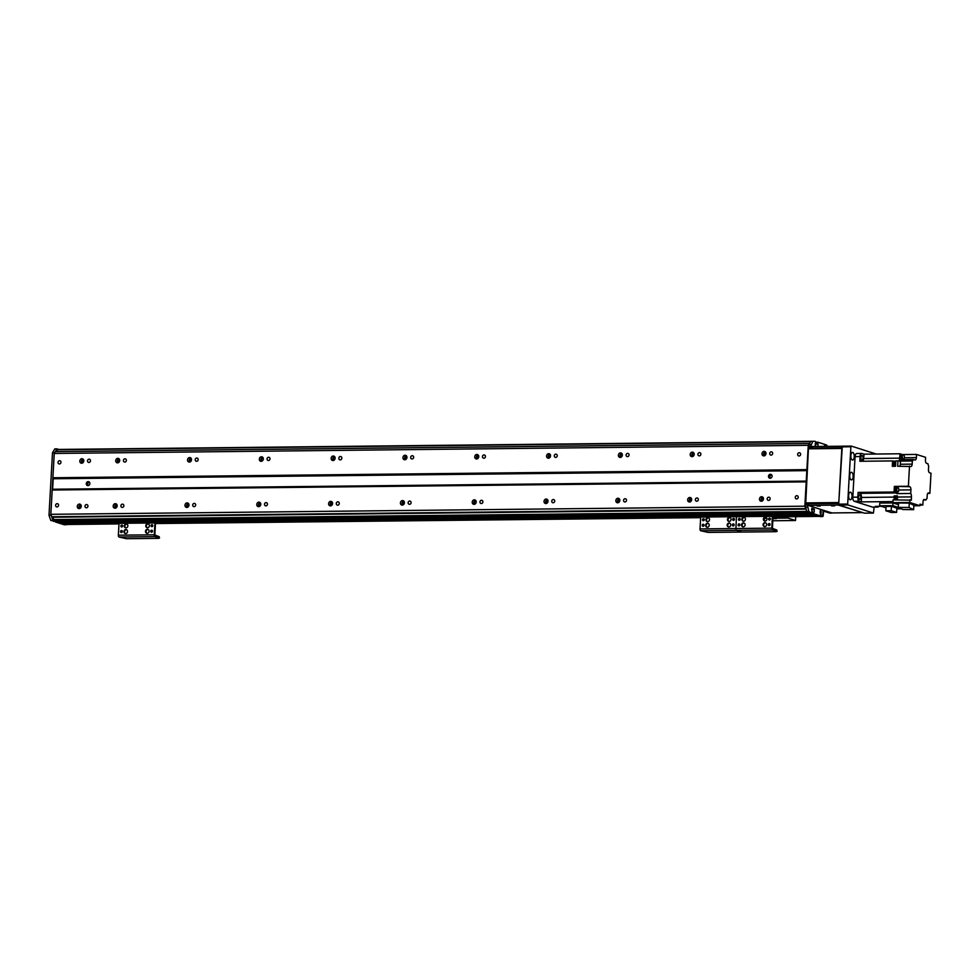 <?xml version="1.0" encoding="UTF-8"?>
<svg xmlns="http://www.w3.org/2000/svg" width="980" height="980" viewBox="0 0 980 980"><rect width="100%" height="100%" fill="white"/><g stroke="black" fill="none" stroke-linecap="round" stroke-linejoin="round"><path stroke-width="1.47" d="M89.094 459.191A1.666 1.47 107.7 0 1 90.393 461.286A1.666 1.47 107.7 0 1 87.538 460.612A1.666 1.47 107.7 0 1 89.094 459.191M86.558 504.541A1.666 1.47 107.7 0 1 87.857 506.623A1.666 1.47 107.7 0 1 85.003 505.962A1.666 1.47 107.7 0 1 86.558 504.541M81.94 458.726A2.205 1.948 107.7 0 1 83.68 461.507A2.205 1.948 107.7 0 1 79.882 460.625A2.205 1.948 107.7 0 1 81.94 458.726M82.014 463.062A2.205 1.948 107.7 0 1 83.227 459.277M83.251 459.289A3.822 3.369 -72.3 0 0 82.051 463.062M80.715 504.639A3.822 3.369 -72.3 0 0 79.515 508.412A2.205 1.948 107.7 0 1 80.691 504.614M79.404 504.075A2.205 1.948 107.7 0 1 81.144 506.856A2.205 1.948 107.7 0 1 77.347 505.974A2.205 1.948 107.7 0 1 79.404 504.075M116.62 504.259A3.822 3.369 -72.3 0 0 115.42 508.02A2.205 1.948 107.7 0 1 116.596 504.235M115.309 503.683A2.205 1.948 107.7 0 1 117.049 506.464A2.205 1.948 107.7 0 1 113.251 505.582A2.205 1.948 107.7 0 1 115.309 503.683M117.845 458.334A2.205 1.948 107.7 0 1 119.585 461.115A2.205 1.948 107.7 0 1 115.787 460.233A2.205 1.948 107.7 0 1 117.845 458.334M117.919 462.683A2.205 1.948 107.7 0 1 119.131 458.885A3.822 3.369 -72.3 0 0 117.955 462.67M187.192 507.248A2.205 1.948 107.7 0 1 188.405 503.463A3.822 3.369 -72.3 0 0 187.229 507.248M187.119 502.912A2.205 1.948 107.7 0 1 188.858 505.692A2.205 1.948 107.7 0 1 185.061 504.81A2.205 1.948 107.7 0 1 187.119 502.912M189.655 457.562A2.205 1.948 107.7 0 1 191.394 460.343A2.205 1.948 107.7 0 1 187.596 459.461A2.205 1.948 107.7 0 1 189.655 457.562M190.965 458.138A3.822 3.369 -72.3 0 0 189.765 461.899A2.205 1.948 107.7 0 1 190.941 458.113M260.239 502.703A3.822 3.369 -72.3 0 0 259.039 506.476A2.205 1.948 107.7 0 1 260.214 502.679M258.928 502.14A2.205 1.948 107.7 0 1 260.668 504.921A2.205 1.948 107.7 0 1 256.87 504.038A2.205 1.948 107.7 0 1 258.928 502.14M261.464 456.79A2.205 1.948 107.7 0 1 263.204 459.571A2.205 1.948 107.7 0 1 259.406 458.689A2.205 1.948 107.7 0 1 261.464 456.79M261.538 461.127A2.205 1.948 107.7 0 1 262.75 457.329A3.822 3.369 -72.3 0 0 261.574 461.127M330.824 505.705A2.205 1.948 107.7 0 1 332.024 501.907M332.049 501.932A3.822 3.369 -72.3 0 0 330.848 505.692M330.738 501.356A2.205 1.948 107.7 0 1 332.477 504.137A2.205 1.948 107.7 0 1 328.68 503.255A2.205 1.948 107.7 0 1 330.738 501.356M333.274 456.006A2.205 1.948 107.7 0 1 335.013 458.799A2.205 1.948 107.7 0 1 331.216 457.905A2.205 1.948 107.7 0 1 333.274 456.006M334.584 456.582A3.822 3.369 -72.3 0 0 333.384 460.355A2.205 1.948 107.7 0 1 334.56 456.558M403.858 501.16A3.822 3.369 -72.3 0 0 402.658 504.921A2.205 1.948 107.7 0 1 403.834 501.135M402.547 500.584A2.205 1.948 107.7 0 1 404.287 503.365A2.205 1.948 107.7 0 1 400.489 502.483A2.205 1.948 107.7 0 1 402.547 500.584M405.083 455.235A2.205 1.948 107.7 0 1 406.823 458.015A2.205 1.948 107.7 0 1 403.025 457.133A2.205 1.948 107.7 0 1 405.083 455.235M406.394 455.81A3.822 3.369 -72.3 0 0 405.193 459.571A2.205 1.948 107.7 0 1 406.369 455.786M474.443 504.149A2.205 1.948 107.7 0 1 475.655 500.351A3.822 3.369 -72.3 0 0 474.467 504.149M474.357 499.812A2.205 1.948 107.7 0 1 476.096 502.593A2.205 1.948 107.7 0 1 472.299 501.711A2.205 1.948 107.7 0 1 474.357 499.812M476.893 454.463A2.205 1.948 107.7 0 1 478.632 457.244A2.205 1.948 107.7 0 1 474.835 456.362A2.205 1.948 107.7 0 1 476.893 454.463M476.978 458.799A2.205 1.948 107.7 0 1 478.191 455.014A3.822 3.369 -72.3 0 0 477.003 458.799M546.252 503.377A2.205 1.948 107.7 0 1 547.465 499.58M547.477 499.604A3.822 3.369 -72.3 0 0 546.277 503.377M546.166 499.041A2.205 1.948 107.7 0 1 547.906 501.821A2.205 1.948 107.7 0 1 544.108 500.939A2.205 1.948 107.7 0 1 546.166 499.041M548.702 453.691A2.205 1.948 107.7 0 1 550.442 456.472A2.205 1.948 107.7 0 1 546.644 455.59A2.205 1.948 107.7 0 1 548.702 453.691M548.788 458.028A2.205 1.948 107.7 0 1 550.001 454.23A3.822 3.369 -72.3 0 0 548.812 458.028M618.062 502.605A2.205 1.948 107.7 0 1 619.274 498.808A3.822 3.369 -72.3 0 0 618.086 502.593M617.988 498.257A2.205 1.948 107.7 0 1 619.715 501.037A2.205 1.948 107.7 0 1 615.918 500.155A2.205 1.948 107.7 0 1 617.988 498.257M620.512 452.907A2.205 1.948 107.7 0 1 622.251 455.688A2.205 1.948 107.7 0 1 618.454 454.806A2.205 1.948 107.7 0 1 620.512 452.907M620.597 457.256A2.205 1.948 107.7 0 1 621.81 453.458M621.835 453.483A3.822 3.369 -72.3 0 0 620.622 457.244M689.871 501.834A2.205 1.948 107.7 0 1 691.084 498.036M691.108 498.06A3.822 3.369 -72.3 0 0 689.908 501.821M689.798 497.485A2.205 1.948 107.7 0 1 691.537 500.266A2.205 1.948 107.7 0 1 687.727 499.384A2.205 1.948 107.7 0 1 689.798 497.485M692.333 452.135A2.205 1.948 107.7 0 1 694.061 454.916A2.205 1.948 107.7 0 1 690.263 454.034A2.205 1.948 107.7 0 1 692.333 452.135M693.644 452.711A3.822 3.369 -72.3 0 0 692.444 456.472A2.205 1.948 107.7 0 1 693.62 452.687M762.918 497.277A3.822 3.369 -72.3 0 0 761.717 501.05A2.205 1.948 107.7 0 1 762.893 497.252M761.607 496.713A2.205 1.948 107.7 0 1 763.346 499.494A2.205 1.948 107.7 0 1 759.549 498.612A2.205 1.948 107.7 0 1 761.607 496.713M764.216 455.7A2.205 1.948 107.7 0 1 765.429 451.915A3.822 3.369 -72.3 0 0 764.253 455.7M764.143 451.363A2.205 1.948 107.7 0 1 765.882 454.144A2.205 1.948 107.7 0 1 762.073 453.262A2.205 1.948 107.7 0 1 764.143 451.363M808.218 504.627L805.707 503.83L838.745 503.463L808.941 503.794L808.5 505.411M89.352 482.123A2.009 1.776 -72.3 0 0 88.249 485.59M88.2 481.633A2.009 1.776 107.7 0 1 89.78 484.169A2.009 1.776 107.7 0 1 86.326 483.361A2.009 1.776 107.7 0 1 88.2 481.633M122.463 504.149A1.666 1.47 107.7 0 1 123.762 506.244A1.666 1.47 107.7 0 1 120.908 505.582A1.666 1.47 107.7 0 1 122.463 504.149M124.999 458.799A1.666 1.47 107.7 0 1 126.297 460.894A1.666 1.47 107.7 0 1 123.443 460.233A1.666 1.47 107.7 0 1 124.999 458.799M194.273 503.377A1.666 1.47 107.7 0 1 195.571 505.472A1.666 1.47 107.7 0 1 192.717 504.798A1.666 1.47 107.7 0 1 194.273 503.377M196.809 458.028A1.666 1.47 107.7 0 1 198.107 460.122A1.666 1.47 107.7 0 1 195.253 459.461A1.666 1.47 107.7 0 1 196.809 458.028M266.082 502.605A1.666 1.47 107.7 0 1 267.381 504.688A1.666 1.47 107.7 0 1 264.526 504.026A1.666 1.47 107.7 0 1 266.082 502.605M268.618 457.256A1.666 1.47 107.7 0 1 269.917 459.338A1.666 1.47 107.7 0 1 267.062 458.677A1.666 1.47 107.7 0 1 268.618 457.256M337.892 501.821A1.666 1.47 107.7 0 1 339.202 503.916A1.666 1.47 107.7 0 1 336.336 503.255A1.666 1.47 107.7 0 1 337.892 501.821M340.428 456.484A1.666 1.47 107.7 0 1 341.738 458.567A1.666 1.47 107.7 0 1 338.872 457.905A1.666 1.47 107.7 0 1 340.428 456.484M409.701 501.05A1.666 1.47 107.7 0 1 411.012 503.144A1.666 1.47 107.7 0 1 408.158 502.483A1.666 1.47 107.7 0 1 409.701 501.05M412.237 455.7A1.666 1.47 107.7 0 1 413.548 457.795A1.666 1.47 107.7 0 1 410.694 457.133A1.666 1.47 107.7 0 1 412.237 455.7M481.511 500.278A1.666 1.47 107.7 0 1 482.822 502.36A1.666 1.47 107.7 0 1 479.967 501.699A1.666 1.47 107.7 0 1 481.511 500.278M484.047 454.928A1.666 1.47 107.7 0 1 485.357 457.023A1.666 1.47 107.7 0 1 482.503 456.349A1.666 1.47 107.7 0 1 484.047 454.928M553.32 499.506A1.666 1.47 107.7 0 1 554.631 501.589A1.666 1.47 107.7 0 1 551.777 500.927A1.666 1.47 107.7 0 1 553.32 499.506M555.856 454.157A1.666 1.47 107.7 0 1 557.167 456.239A1.666 1.47 107.7 0 1 554.312 455.577A1.666 1.47 107.7 0 1 555.856 454.157M625.13 498.722A1.666 1.47 107.7 0 1 626.441 500.817A1.666 1.47 107.7 0 1 623.586 500.155A1.666 1.47 107.7 0 1 625.13 498.722M627.666 453.373A1.666 1.47 107.7 0 1 628.976 455.467A1.666 1.47 107.7 0 1 626.122 454.806A1.666 1.47 107.7 0 1 627.666 453.373M696.939 497.95A1.666 1.47 107.7 0 1 698.25 500.045A1.666 1.47 107.7 0 1 695.396 499.384A1.666 1.47 107.7 0 1 696.939 497.95M699.475 452.601A1.666 1.47 107.7 0 1 700.786 454.696A1.666 1.47 107.7 0 1 697.932 454.034A1.666 1.47 107.7 0 1 699.475 452.601M51.769 516.852L805.732 508.718L51.793 516.852L50.838 514.316L804.85 506.182L808.255 445.324L809.37 443.462L55.382 451.584L809.37 443.45M50.838 514.316L52.197 490.012L806.209 481.878M796.826 495.684A1.666 1.47 107.7 0 1 798.137 497.767A1.666 1.47 107.7 0 1 795.282 497.105A1.666 1.47 107.7 0 1 796.826 495.684M57.183 503.659A1.666 1.47 107.7 0 1 58.482 505.754A1.666 1.47 107.7 0 1 55.627 505.092A1.666 1.47 107.7 0 1 57.183 503.659M768.749 497.179A1.666 1.47 107.7 0 1 770.06 499.261A1.666 1.47 107.7 0 1 767.205 498.6A1.666 1.47 107.7 0 1 768.749 497.179M52.197 490.012L52.883 477.762L806.895 469.628M770.403 474.271A2.009 1.776 107.7 0 1 771.983 476.795A2.009 1.776 107.7 0 1 768.528 475.998A2.009 1.776 107.7 0 1 770.403 474.271M52.883 477.762L54.243 453.458L808.255 445.324M799.227 452.723A1.666 1.47 107.7 0 1 800.538 454.806A1.666 1.47 107.7 0 1 797.683 454.144A1.666 1.47 107.7 0 1 799.227 452.723M59.584 460.698A1.666 1.47 107.7 0 1 60.883 462.793A1.666 1.47 107.7 0 1 58.028 462.131A1.666 1.47 107.7 0 1 59.584 460.698M771.285 451.829A1.666 1.47 107.7 0 1 772.595 453.924A1.666 1.47 107.7 0 1 769.741 453.25A1.666 1.47 107.7 0 1 771.285 451.829M771.554 474.749A2.009 1.776 -72.3 0 0 770.452 478.228M805.719 508.669L804.85 506.182M769.055 513.618L808.929 512.944A112.529 50.544 -90.6 0 1 807.079 511.756L807.055 511.732M812.151 509.11L814.233 509.073L814.245 512.075L812.089 512.099L811.661 509.392M812.04 512.393L814.245 512.075M813.682 512.381L813.62 513.336L811.477 513.165L811.624 513.814L770.047 513.802M813.878 514.524L772.816 514.966L813.865 514.524L811.624 513.814L813.62 513.336M816.022 515.211L772.987 515.431M773.061 516.852L819.598 516.35L817.455 515.664L773.085 516.141M815.372 443.499L817.528 443.475L817.761 442.176L826.471 444.957A1.605 0.723 89.4 0 1 827.096 446.341M815.323 443.879L815.764 446.402L815.47 443.781L817.528 443.475M57.085 451.56L56.999 449.465L811.011 441.331A112.529 50.544 -90.6 0 1 811.526 441.319A112.529 50.544 -90.6 0 1 811.599 441.319M53.496 521.336L55.664 521.323L50.801 520.478L49 515.247L51.156 515.223L52.957 520.466L55.676 521.323L808.953 512.957L54.929 521.091A112.529 50.544 -90.6 0 1 53.067 519.902L53.643 517.085L805.83 508.988L53.643 517.085M65.905 524.484A2.413 1.078 -90.6 0 1 65.746 524.508A2.413 1.078 -90.6 0 1 65.587 524.484L63.357 523.332M118.421 522.744L62.01 523.345L61.201 522.646M116.326 521.311L55.309 521.519L59.854 522.659L116.338 522.046L59.878 522.659L57.465 521.299L116.351 520.858M54.243 453.458L55.382 451.584M56.999 449.465A112.529 50.544 -90.6 0 1 57.514 449.465L813.682 441.294A112.529 50.544 89.4 0 0 812.763 441.331L810.717 446.402L808.561 446.427L808.867 447.333L811.024 447.321L810.717 446.402M63.345 523.541L118.935 522.94M155.489 522.536L700.602 516.656M773.061 515.872L816.634 515.407M61.201 522.855L116.89 522.254M155.33 521.838L698.556 515.97M772.902 515.174L814.49 514.721M83.043 462.536L81.989 462.193M59.866 522.659L66.309 524.716A1.605 0.723 89.4 0 0 66.407 524.729A1.605 0.723 89.4 0 0 66.775 524.508M58.8 449.44L56.963 448.865L54.647 452.772L52.491 452.797L54.807 448.877L56.963 448.865M53.202 478.595L52.602 489.388M53.483 517.477A1.813 0.809 -90.6 0 1 53.177 516.84M50.801 520.478L52.957 520.466M49 515.247L52.491 452.797M64.362 524.741A1.605 0.723 -90.6 0 1 64.264 524.753A1.605 0.723 -90.6 0 1 64.153 524.741L55.468 521.973M734.326 518.837A1.409 1.237 -72.3 0 0 733.861 520.307M734.02 524.398A1.409 1.237 -72.3 0 0 733.542 525.88M729.071 523.038A2.009 1.776 107.7 0 1 730.651 525.562A2.009 1.776 107.7 0 1 727.197 524.766A2.009 1.776 107.7 0 1 729.071 523.038M729.843 523.234A2.009 1.776 -72.3 0 0 728.642 527.007M707.523 523.271A2.009 1.776 107.7 0 1 709.104 525.795A2.009 1.776 107.7 0 1 705.649 524.998A2.009 1.776 107.7 0 1 707.523 523.271M708.295 523.455A2.009 1.776 -72.3 0 0 707.095 527.24M707.83 517.697A2.009 1.776 107.7 0 1 709.41 520.221A2.009 1.776 107.7 0 1 705.955 519.424A2.009 1.776 107.7 0 1 707.83 517.697M708.614 517.893A2.009 1.776 -72.3 0 0 707.413 521.666M729.377 517.465A2.009 1.776 107.7 0 1 730.958 519.988A2.009 1.776 107.7 0 1 727.503 519.192A2.009 1.776 107.7 0 1 729.377 517.465M730.149 517.661A2.009 1.776 -72.3 0 0 728.948 521.434M703.052 526.285A0.992 0.87 107.7 0 1 702.268 525.035A0.992 0.87 107.7 0 1 703.971 525.427A0.992 0.87 107.7 0 1 703.052 526.285M703.677 524.508A0.992 0.87 -72.3 0 0 703.113 526.272M733.518 520.38A0.992 0.87 107.7 0 1 732.746 519.143A0.992 0.87 107.7 0 1 734.437 519.535A0.992 0.87 107.7 0 1 733.518 520.38M734.143 518.616A0.992 0.87 -72.3 0 0 733.579 520.38M733.212 525.954A0.992 0.87 107.7 0 1 732.428 524.716A0.992 0.87 107.7 0 1 734.13 525.109A0.992 0.87 107.7 0 1 733.212 525.954M733.836 524.19A0.992 0.87 -72.3 0 0 733.273 525.954M703.358 520.711A0.992 0.87 107.7 0 1 702.587 519.474A0.992 0.87 107.7 0 1 704.277 519.865A0.992 0.87 107.7 0 1 703.358 520.711M703.983 518.947A0.992 0.87 -72.3 0 0 703.42 520.711M699.353 514.218L698.03 514.427L697.956 515.701L699.291 515.492L699.353 514.218L730.958 513.888L730.884 515.149L699.291 515.492M777.018 531.491L776.834 530.058L777.018 531.491L775.695 531.699L708.185 532.422L700.663 530.731A1.605 0.723 -90.6 0 1 700.026 528.918L700.688 517.06L697.956 515.701M733.922 514.133L730.958 513.888M730.884 515.149L734.118 515.48L735.196 515.113L735.257 513.839L733.934 514.047L733.861 515.321M776.773 531.332L772.473 529.96L736.568 530.351L740.868 531.711L736.568 530.351A1.605 0.723 -90.6 0 1 735.931 528.526L736.446 516.215L734.118 515.48L736.446 516.215L700.541 516.607M703.775 515.921L700.345 515.835L703.775 515.921M732.501 515.615L729.071 515.529L732.501 515.615M811.844 508.326L811.844 513.165L808.978 512.969L811.808 513.153M811.906 508.326L814.233 509.073M813.78 513.79L822.477 516.558A1.605 0.723 89.4 0 0 822.575 516.57A1.605 0.723 89.4 0 0 823.274 515.198L823.457 512.013A1.605 0.723 -90.6 0 1 824.156 510.629A1.605 0.723 -90.6 0 1 824.266 510.654L832.02 512.944M817.626 443.756L815.323 443.781M815.299 444.161L817.945 443.854M818.043 444.124L817.908 446.451M815.985 446.464L815.213 445.814L815.372 443.168M813.682 441.294A112.529 50.544 89.4 0 1 815.054 441.331L815.973 442.005L815.372 443.18M811.024 447.321L811.648 447.517M808.451 504.798L805.609 504.614L805.266 505.3L807.765 504.59M807.422 505.276L808.843 511.45A112.529 50.544 89.4 0 0 811.134 512.944M824.107 446.378A3.21 1.446 -90.6 0 1 824.425 445.814A3.21 1.446 -90.6 0 1 825.356 445.41A3.21 1.446 -90.6 0 1 826.201 446.353M822.649 510.017A3.21 1.446 -90.6 0 1 822.771 514.218A3.21 1.446 -90.6 0 1 820.922 515.027A3.21 1.446 -90.6 0 1 820.86 509.465A3.21 1.446 -90.6 0 1 820.873 509.453M820.53 516.582A1.605 0.723 -90.6 0 1 820.419 516.595A1.605 0.723 -90.6 0 1 820.321 516.582L811.624 513.814L771.432 514.243M808.561 446.427L810.607 441.355A112.529 50.544 -90.6 0 1 811.526 441.319M810.607 441.355L812.763 441.331M807.716 504.602L805.609 504.614M811.281 448.105L808.867 447.333M808.978 512.969A112.529 50.544 -90.6 0 1 806.687 511.474L805.266 505.3M805.168 507.077L807.324 507.052M808.659 444.651L810.815 444.638M820.444 514.047A1.813 0.809 89.4 0 0 821.179 512.307A1.813 0.809 89.4 0 0 820.468 510.458A1.813 0.809 89.4 0 0 820.407 510.445M820.223 512.969A1.813 0.809 89.4 0 0 820.199 511.536M829.742 513.067L823.629 511.156M812.053 512.099L812.077 509.098M808.843 511.45L806.687 511.474M764.657 518.959L763.947 519.314L764.657 518.959M805.401 502.912L838.794 502.556L841.82 448.46L808.427 448.816L805.707 503.83M841.857 447.774L808.831 448.13L808.427 448.816M874.136 507.126L873.437 513.067L864.458 513.165L839.015 505.055L847.994 504.957L847.676 504.051L838.696 504.149L839.015 505.055M876.206 454.034L851.289 446.084L842.31 446.182L838.696 504.149M841.906 446.868L850.885 446.77L851.289 446.084M850.885 446.77L847.676 504.051M852.747 452.429A3.822 1.715 -90.6 0 1 854.254 456.472A3.822 1.715 -90.6 0 1 852.588 460.024A3.822 1.715 -90.6 0 1 850.824 456.227A3.822 1.715 -90.6 0 1 852.502 452.393A3.822 1.715 -90.6 0 1 852.747 452.429M851.645 472.311A3.822 1.715 -90.6 0 1 853.139 476.354A3.822 1.715 -90.6 0 1 851.473 479.906A3.822 1.715 -90.6 0 1 849.709 476.109A3.822 1.715 -90.6 0 1 851.387 472.274A3.822 1.715 -90.6 0 1 851.645 472.311M850.53 492.205A3.822 1.715 -90.6 0 1 852.024 496.248A3.822 1.715 -90.6 0 1 850.358 499.8A3.822 1.715 -90.6 0 1 848.607 496.002A3.822 1.715 -90.6 0 1 850.273 492.168A3.822 1.715 -90.6 0 1 850.53 492.205M847.994 504.957L873.437 513.067M878.729 506.329A3.614 1.629 -90.6 0 1 877.762 507.089A3.614 1.629 -90.6 0 1 877.517 507.052L872.494 507.101A3.614 1.629 89.4 0 0 872.727 507.138A3.614 1.629 89.4 0 0 872.972 507.101M872.494 507.101L854.217 501.27A3.614 1.629 89.4 0 1 852.808 497.179L855.075 456.607A3.614 1.629 89.4 0 1 856.643 453.507A3.614 1.629 89.4 0 1 856.888 453.544M924.054 499.457L926.039 499.971A3.859 1.727 89.4 0 1 927.031 498.489L927.215 495.329A2.817 1.262 89.4 0 1 928.44 492.916A2.817 1.262 89.4 0 1 928.624 492.94L929.873 493.344L931 473.218L929.567 472.752A2.817 1.262 89.4 0 1 928.464 469.567L928.673 465.99A3.859 1.727 89.4 0 1 927.986 463.748L926.553 463.295A2.817 1.262 89.4 0 1 925.463 460.11L925.61 457.329L916.545 454.438L916.374 457.611A2.817 1.262 89.4 0 1 915.149 460.024A2.817 1.262 89.4 0 1 914.965 460L913.348 459.485A3.859 1.727 89.4 0 1 912.356 460.968L912.172 464.128L900.326 464.263A2.817 1.262 -90.6 0 1 899.787 466.223M929.873 493.344L927.754 493.369M893.723 461.262A2.377 1.066 89.4 0 0 893.466 461.188A2.377 1.066 89.4 0 0 892.474 462.866A2.377 1.066 89.4 0 0 892.437 463.221A2.377 1.066 89.4 0 0 892.437 463.589A2.377 1.066 89.4 0 0 893.527 465.929A2.377 1.066 89.4 0 0 893.772 465.868M892.437 463.589L892.278 466.309L895.512 466.272L895.806 460.894L897.962 460.87A305.429 137.176 -90.6 0 1 899.971 461.188A3.859 1.727 89.4 0 0 900.118 461.2A3.859 1.727 89.4 0 0 900.51 461.09L912.356 460.968M902.543 454.671L900.02 453.777L864.042 454.169L861.91 453.483A3.614 1.629 -90.6 0 0 861.677 453.446A3.614 1.629 -90.6 0 0 860.097 456.558L859.84 461.274L892.584 460.931A305.429 137.176 -90.6 0 1 894.593 461.237A3.859 1.727 89.4 0 0 894.74 461.249A3.859 1.727 89.4 0 0 895.12 461.151L895.108 461.298M892.584 460.931L892.474 462.866M896.382 497.301A2.817 1.262 89.4 0 0 895.598 496.358L894.177 495.905L897.398 495.868A3.859 1.727 -90.6 0 1 897.447 497.044A305.429 137.176 89.4 0 0 897.386 499.825M894.152 499.861A305.429 137.176 -90.6 0 1 894.226 497.081A3.859 1.727 89.4 0 0 894.177 495.905M895.512 497.252A2.377 1.066 89.4 0 0 895.255 497.191A2.377 1.066 89.4 0 0 894.226 499.861M902.543 454.585L916.545 454.438M897.962 460.87L897.668 466.247L910.763 466.517A2.817 1.262 89.4 0 0 910.959 466.541A2.817 1.262 89.4 0 0 912.172 464.128M909.514 466.113L908.387 486.239L909.82 486.705L894.385 486.399L908.387 486.239M898.783 490.012L910.922 489.89A2.817 1.262 89.4 0 0 909.82 486.705M910.922 489.89L910.714 493.467L896.712 493.626L896.81 492.058M898.476 504.443L892.903 502.654L893.062 499.874L911.376 500.155A305.429 137.176 -90.6 0 1 911.461 496.897A3.859 1.727 89.4 0 0 910.714 493.467M909.93 499.69L909.783 502.483L919.951 505.729L920.048 504.137L922.842 505.019L923.013 501.846A2.817 1.262 89.4 0 1 924.238 499.433A2.817 1.262 89.4 0 1 924.422 499.457M858.1 492.401A305.429 137.176 89.4 0 0 860.073 493.357A3.859 1.727 -90.6 0 1 861.481 497.436A305.429 137.176 89.4 0 0 861.371 501.895L859.24 501.221A3.614 1.629 -90.6 0 1 857.831 497.13L858.1 492.401L894.066 492.009L894.385 486.399M894.36 465.806A2.377 1.066 -90.6 0 1 894.03 465.929A2.377 1.066 -90.6 0 1 892.939 463.221A2.377 1.066 -90.6 0 1 893.968 461.188A2.377 1.066 -90.6 0 1 894.311 461.298M895.414 461.286L893.968 461.31A2.254 1.017 89.4 0 0 893.001 463.234A2.254 1.017 89.4 0 0 894.017 465.806L895.463 465.794A2.254 1.017 -90.6 0 1 894.434 463.221A2.254 1.017 -90.6 0 1 895.414 461.286A2.254 1.017 -90.6 0 1 895.781 461.445M895.12 461.151L895.794 461.151M913.348 459.485L899.346 459.632A3.859 1.727 89.4 0 0 899.628 458.15A305.429 137.176 -90.6 0 1 900.02 453.777M864.042 454.169A305.429 137.176 89.4 0 0 863.649 458.542A3.859 1.727 -90.6 0 1 862.706 461.249M901.183 454.561A2.413 1.078 89.4 0 0 901 454.536A2.413 1.078 89.4 0 0 899.959 456.607A2.413 1.078 89.4 0 0 901.061 459.351A2.413 1.078 89.4 0 0 901.233 459.314M901.612 459.314A2.413 1.078 -90.6 0 1 901.416 459.351A2.413 1.078 -90.6 0 1 900.314 456.594A2.413 1.078 -90.6 0 1 901.367 454.524A2.413 1.078 -90.6 0 1 901.563 454.561M901.612 454.634A2.377 1.066 89.4 0 0 901.367 454.573A2.377 1.066 89.4 0 0 900.338 456.607A2.377 1.066 89.4 0 0 901.416 459.314A2.377 1.066 89.4 0 0 901.661 459.24M902.249 459.179A2.377 1.066 -90.6 0 1 901.919 459.302A2.377 1.066 -90.6 0 1 900.841 456.594A2.377 1.066 -90.6 0 1 901.87 454.561A2.377 1.066 -90.6 0 1 902.2 454.683M903.303 454.671L901.87 454.683A2.254 1.017 89.4 0 0 900.889 456.619A2.254 1.017 89.4 0 0 901.919 459.179L903.352 459.167A2.254 1.017 -90.6 0 1 902.323 456.594A2.254 1.017 -90.6 0 1 903.303 454.671A2.254 1.017 -90.6 0 1 904.344 456.913A2.254 1.017 -90.6 0 1 903.352 459.167M860.906 457.415A2.328 1.041 89.4 0 0 861.971 460.086A2.328 1.041 89.4 0 0 862.988 457.734A2.328 1.041 89.4 0 0 861.922 455.418A2.328 1.041 89.4 0 0 860.906 457.415M900.326 464.263L900.51 461.09M895.818 486.852A2.817 1.262 -90.6 0 1 896.443 487.452M896.712 493.626A3.859 1.727 89.4 0 0 896.051 492.965A305.429 137.176 -90.6 0 1 894.066 492.009M895.634 487.44A2.413 1.078 89.4 0 0 895.451 487.403A2.413 1.078 89.4 0 0 894.397 489.473A2.413 1.078 89.4 0 0 895.5 492.23A2.413 1.078 89.4 0 0 895.683 492.193M896.051 492.18A2.413 1.078 -90.6 0 1 895.855 492.23A2.413 1.078 -90.6 0 1 894.764 489.473A2.413 1.078 -90.6 0 1 895.806 487.403A2.413 1.078 -90.6 0 1 896.002 487.44M896.063 487.501A2.377 1.066 89.4 0 0 895.806 487.44A2.377 1.066 89.4 0 0 894.777 489.473A2.377 1.066 89.4 0 0 895.855 492.18A2.377 1.066 89.4 0 0 896.112 492.119M896.7 492.058A2.377 1.066 -90.6 0 1 896.357 492.18A2.377 1.066 -90.6 0 1 895.279 489.473A2.377 1.066 -90.6 0 1 896.308 487.44A2.377 1.066 -90.6 0 1 896.651 487.55M897.754 487.538L896.308 487.562A2.254 1.017 89.4 0 0 895.328 489.486A2.254 1.017 89.4 0 0 896.357 492.058L897.803 492.046A2.254 1.017 -90.6 0 1 896.774 489.473A2.254 1.017 -90.6 0 1 897.754 487.538A2.254 1.017 -90.6 0 1 898.783 489.78A2.254 1.017 -90.6 0 1 897.803 492.046M858.701 496.799A2.328 1.041 89.4 0 0 859.766 499.457A2.328 1.041 89.4 0 0 860.795 497.117A2.328 1.041 89.4 0 0 859.717 494.802A2.328 1.041 89.4 0 0 858.701 496.799M861.371 501.895L892.964 501.564M877.517 507.052L875.385 506.366L881.326 506.305M885.994 507.799L879.648 505.766L879.807 503.071L892.976 502.924L898.464 504.676M922.842 505.019L919.987 505.055M894.728 499.861A2.377 1.066 -90.6 0 1 895.757 497.179A2.377 1.066 -90.6 0 1 896.1 497.301M896.222 499.837A2.254 1.017 -90.6 0 1 896.222 499.212A2.254 1.017 -90.6 0 1 897.202 497.289L895.757 497.301A2.254 1.017 89.4 0 0 894.789 499.237A2.254 1.017 89.4 0 0 894.789 499.861M909.783 502.483L892.903 502.654M919.951 505.729L913.838 505.79M909.281 503.12L898.562 502.985L898.317 507.358L909.036 507.493L909.281 503.12L913.862 505.288L913.617 509.661L902.911 509.527L898.317 507.358M909.036 507.493L913.617 509.661M926.039 499.971L923.491 499.996M879.648 505.766L892.829 505.631L898.476 507.432M892.976 502.924L892.829 505.631M896.798 508.865L901.416 508.816M885.834 510.752L886.079 506.452L891.42 506.391L896.835 508.118L896.59 512.418L891.249 512.479L885.834 510.752L891.188 510.69L891.42 506.391M891.188 510.69L896.59 512.418M817.112 505.999L820.15 506.072L817.112 505.999M831.469 505.839L834.507 505.925L831.469 505.839M838.39 503.475L838.292 505.068L862.67 512.601L831.787 512.932L808.5 505.509L808.941 503.794M838.292 505.068L808.855 505.386M842.286 446.231L812.151 446.513L811.71 448.105M841.587 446.194L841.502 447.787L812.053 448.105L812.151 446.513M772.877 518.236L776.319 518.604L772.963 518.604M787.271 516.73A1.605 0.723 89.4 0 0 787.895 518.077L795.515 520.515L795.736 516.632M795.515 520.515L772.84 520.76M765.882 520.833L764.572 520.846M764.204 454.5L765.735 454.487M764.976 522.646A2.009 1.776 107.7 0 1 766.556 525.17A2.009 1.776 107.7 0 1 763.102 524.374A2.009 1.776 107.7 0 1 764.976 522.646M765.748 522.842A2.009 1.776 -72.3 0 0 764.547 526.615M743.428 522.879A2.009 1.776 107.7 0 1 745.008 525.403A2.009 1.776 107.7 0 1 741.554 524.606A2.009 1.776 107.7 0 1 743.428 522.879M744.2 523.075A2.009 1.776 -72.3 0 0 742.999 526.848M743.734 517.305A2.009 1.776 107.7 0 1 745.314 519.841A2.009 1.776 107.7 0 1 741.872 519.033A2.009 1.776 107.7 0 1 743.734 517.305M744.518 517.501A2.009 1.776 -72.3 0 0 743.318 521.274M765.282 517.073A2.009 1.776 107.7 0 1 766.862 519.608A2.009 1.776 107.7 0 1 763.408 518.8A2.009 1.776 107.7 0 1 765.282 517.073M766.054 517.269A2.009 1.776 -72.3 0 0 764.853 521.042M738.957 525.893A0.992 0.87 107.7 0 1 738.173 524.655A0.992 0.87 107.7 0 1 739.876 525.047A0.992 0.87 107.7 0 1 738.957 525.893M739.582 524.129A0.992 0.87 -72.3 0 0 739.018 525.893M769.423 520A0.992 0.87 107.7 0 1 768.651 518.751A0.992 0.87 107.7 0 1 770.341 519.155A0.992 0.87 107.7 0 1 769.423 520M770.047 518.224A0.992 0.87 -72.3 0 0 769.484 520M769.116 525.562A0.992 0.87 107.7 0 1 768.332 524.325A0.992 0.87 107.7 0 1 770.035 524.716A0.992 0.87 107.7 0 1 769.116 525.562M769.741 523.798A0.992 0.87 -72.3 0 0 769.178 525.562M739.263 520.319A0.992 0.87 107.7 0 1 738.491 519.082A0.992 0.87 107.7 0 1 740.182 519.474A0.992 0.87 107.7 0 1 739.263 520.319M739.888 518.555A0.992 0.87 -72.3 0 0 739.324 520.319M766.862 513.495L766.789 514.77L770.023 515.088L770.084 513.814L766.862 513.495L735.257 513.839M770.084 513.814L772.412 514.561A1.69 0.76 -90.6 0 1 773.073 516.472L772.412 528.318L776.834 530.058M766.789 514.77L735.196 515.113M700.663 530.731L736.568 530.351A1.605 0.723 -90.6 0 1 735.931 528.526L736.446 516.215L772.35 515.835L770.023 515.088M739.68 515.529L736.25 515.443L739.68 515.529M768.406 515.223L764.976 515.137L768.406 515.223M772.473 529.96A1.605 0.723 -90.6 0 1 771.836 528.134L772.35 515.835M739.765 524.337A1.409 1.237 -72.3 0 0 739.288 525.819M740.072 518.775A1.409 1.237 -72.3 0 0 739.606 520.245M147.404 529.31A2.009 1.776 107.7 0 1 148.985 531.846A2.009 1.776 107.7 0 1 145.53 531.038A2.009 1.776 107.7 0 1 147.404 529.31M148.176 529.506A2.009 1.776 -72.3 0 0 146.976 533.279M125.856 529.543A2.009 1.776 107.7 0 1 127.437 532.079A2.009 1.776 107.7 0 1 123.982 531.27A2.009 1.776 107.7 0 1 125.856 529.543M126.628 529.739A2.009 1.776 -72.3 0 0 125.428 533.512M126.163 523.982A2.009 1.776 107.7 0 1 127.743 526.505A2.009 1.776 107.7 0 1 124.301 525.697A2.009 1.776 107.7 0 1 126.163 523.982M126.947 524.165A2.009 1.776 -72.3 0 0 125.746 527.938M147.71 523.749A2.009 1.776 107.7 0 1 149.291 526.272A2.009 1.776 107.7 0 1 145.836 525.464A2.009 1.776 107.7 0 1 147.71 523.749M148.495 523.933A2.009 1.776 -72.3 0 0 147.282 527.706M121.385 532.557A0.992 0.87 107.7 0 1 120.601 531.319A0.992 0.87 107.7 0 1 122.304 531.711A0.992 0.87 107.7 0 1 121.385 532.557M122.01 530.793A0.992 0.87 -72.3 0 0 121.447 532.557M151.851 526.664A0.992 0.87 107.7 0 1 151.079 525.415A0.992 0.87 107.7 0 1 152.77 525.819A0.992 0.87 107.7 0 1 151.851 526.664M152.476 524.888A0.992 0.87 -72.3 0 0 151.912 526.664M151.545 532.238A0.992 0.87 107.7 0 1 150.761 530.989A0.992 0.87 107.7 0 1 152.464 531.38A0.992 0.87 107.7 0 1 151.545 532.238M152.169 530.462A0.992 0.87 -72.3 0 0 151.606 532.226M121.692 526.995A0.992 0.87 107.7 0 1 120.92 525.745A0.992 0.87 107.7 0 1 122.61 526.138A0.992 0.87 107.7 0 1 121.692 526.995M122.316 525.219A0.992 0.87 -72.3 0 0 121.753 526.983M117.686 520.503L55.652 521.323L116.387 520.662L116.289 521.985L117.624 521.777L117.686 520.503L149.291 520.16L149.217 521.434L117.624 521.777M159.446 538.155L159.275 536.721L159.446 538.155L158.123 538.363L126.518 538.706L118.997 537.016A1.605 0.723 -90.6 0 1 118.36 535.19L119.021 523.332L116.289 521.985M149.217 521.434L152.451 521.752L152.513 520.478L149.291 520.16M152.513 520.478L154.852 521.225A1.69 0.76 -90.6 0 1 155.502 523.136L154.84 534.982L159.275 536.721M159.201 537.995L154.901 536.624A1.605 0.723 -90.6 0 1 154.264 534.798L154.938 522.952L152.451 521.752M122.108 522.193L118.69 522.12L122.108 522.193M150.834 521.887L147.404 521.801L150.834 521.887M122.194 531.013A1.409 1.237 -72.3 0 0 121.716 532.483M122.5 525.439A1.409 1.237 -72.3 0 0 122.035 526.909M53.19 478.767L807.202 470.633M52.602 489.241L806.614 481.094M53.165 478.595L807.177 470.449M151.484 520.282L698.054 514.39L151.52 520.282M53.067 519.902L807.079 511.756M53.006 519.559L806.663 511.425M53.545 517.22L805.866 509.098M51.683 516.766L805.695 508.62M52.565 489.388L806.577 481.254M55.321 451.633L809.333 443.487M56.901 449.759L810.448 441.625M65.587 524.484L118.997 523.908L65.746 524.508M155.489 523.516L700.663 517.636M63.443 523.798L119.021 523.21M155.514 522.806L700.688 516.926M62.01 523.345L118.421 522.732M155.465 522.34L700.088 516.46L155.465 522.34M61.287 523.124L117.698 522.512M155.416 522.107L699.365 516.227M155.244 521.63L698.005 515.774L155.244 521.63M153.86 520.907L697.993 515.039M152.476 520.466L698.017 514.574M64.153 524.741L66.309 524.716M771.836 528.134L700.026 528.918M772.497 516.288L700.688 517.06M815.948 442.543L817.59 442.519M817.736 442.188L815.96 442.201L817.761 442.176M820.321 516.582L822.477 516.558M829.631 513.067L831.787 513.055M812.236 509.551L814.38 509.527M860.097 456.558L855.075 456.607M857.831 497.13L852.808 497.179M899.628 458.15L863.649 458.542M904.27 457.746L916.374 457.611M911.461 496.897L897.447 497.044M894.226 497.081L861.481 497.436M860.073 493.357L896.051 492.965M859.24 501.221L854.217 501.27M897.447 496.333L895.598 496.358M766.875 518.31L764.216 518.334M787.895 518.077L774.176 518.224M154.901 536.624L118.997 537.016M154.264 534.798L118.36 535.19M154.779 522.499L118.874 522.879M154.938 522.952L119.021 523.332M769.092 513.618L811.844 513.165M155.477 523.541L700.663 517.661M773.048 516.877L819.684 516.374M66.407 524.729L64.264 524.753M829.68 513.079L831.836 513.055M820.419 516.595L822.575 516.57M861.677 453.446L856.643 453.507M895.5 492.23L896.357 492.18M895.451 487.403L896.308 487.44M877.762 507.089L872.727 507.138M808.414 505.447L808.5 503.855M811.611 448.105L811.697 446.574M831.898 512.944L862.719 512.614"/></g></svg>
